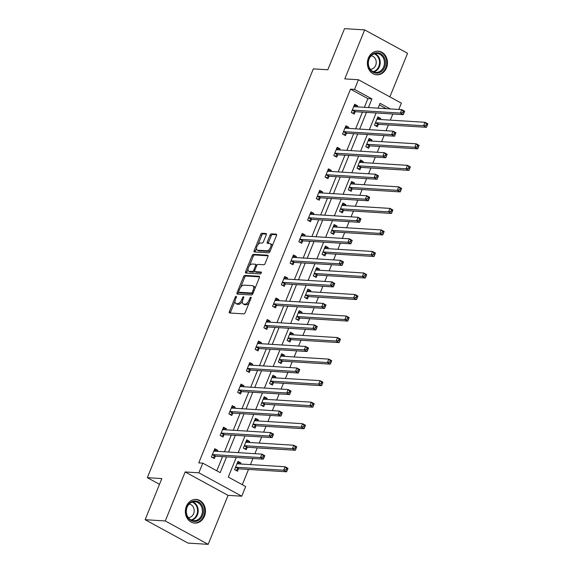 <?xml version="1.0" encoding="UTF-8"?>
<svg xmlns="http://www.w3.org/2000/svg" width="573" height="573" viewBox="0 0 573 573"><rect width="100%" height="100%" fill="white"/><g stroke="black" fill="none" stroke-linecap="round" stroke-linejoin="round"><path stroke-width="0.86" d="M236.169 296.277A1.046 0.516 -61.4 0 0 235.231 297.194L229.379 311.583A1.49 0.738 -61.4 0 0 229.458 312.944A1.49 0.738 -61.4 0 0 229.623 312.987L243.854 313.875A1.49 0.738 -61.4 0 0 245.194 312.564L251.038 298.175A1.046 0.516 -61.4 0 0 250.981 297.222A1.046 0.516 -61.4 0 0 250.867 297.194A1.046 0.516 -61.4 0 0 249.928 298.103L249.176 299.966A4.77 2.356 -61.4 0 1 244.886 304.141L243.697 304.07A4.77 2.356 -61.4 0 1 243.174 303.926A4.77 2.356 -61.4 0 1 242.931 299.579L243.683 297.716A1.046 0.516 -61.4 0 0 243.632 296.764A1.046 0.516 -61.4 0 0 243.518 296.735A1.046 0.516 -61.4 0 0 242.58 297.645L241.82 299.507A4.77 2.356 -61.4 0 1 237.53 303.69L236.348 303.611A4.77 2.356 -61.4 0 1 235.825 303.468A4.77 2.356 -61.4 0 1 235.575 299.12L236.334 297.258A1.046 0.516 -61.4 0 0 236.284 296.305A1.046 0.516 -61.4 0 0 236.169 296.277M368.389 58.059A11.847 10.035 93.6 0 0 376.697 74.812A11.847 10.035 93.6 0 0 386.474 67.922A11.847 10.035 93.6 0 0 378.166 51.169A11.847 10.035 93.6 0 0 368.389 58.059M186.361 506.324A11.847 10.035 93.6 0 0 194.67 523.085A11.847 10.035 93.6 0 0 204.454 516.194A11.847 10.035 93.6 0 0 196.138 499.434A11.847 10.035 93.6 0 0 186.361 506.324M266.23 234.916A1.49 0.738 -61.4 0 0 266.151 233.555A1.49 0.738 -61.4 0 0 265.987 233.512L261.997 233.261A1.49 0.738 -61.4 0 0 260.658 234.572L254.161 250.559A1.49 0.738 -61.4 0 0 254.24 251.912A1.49 0.738 -61.4 0 0 254.405 251.962L268.637 252.843A1.49 0.738 -61.4 0 0 269.976 251.54L276.465 235.553A1.49 0.738 -61.4 0 0 276.387 234.192A1.49 0.738 -61.4 0 0 276.229 234.149L271.401 233.848A1.49 0.738 -61.4 0 0 270.062 235.152L267.283 241.992A1.49 0.738 -61.4 0 0 267.362 243.353A1.49 0.738 -61.4 0 0 267.527 243.396L269.919 243.546A3.99 1.97 -61.4 0 1 270.356 243.668A3.99 1.97 -61.4 0 1 270.377 247.715A3.99 1.97 -61.4 0 1 266.975 250.795L257.606 250.215A3.99 1.97 -61.4 0 1 257.17 250.093A3.99 1.97 -61.4 0 1 257.141 246.046A3.99 1.97 -61.4 0 1 260.55 242.966L262.112 243.059A1.49 0.738 -61.4 0 0 263.451 241.756L266.23 234.916M364.385 107.309L367.902 98.642L350.511 89.159L354.537 89.409L358.462 79.747L401.365 103.14L398.801 109.45M145.134 519.704L165.268 520.957L208.171 544.35L188.037 543.097L145.134 519.704L161.837 478.577L147.34 477.674L313.331 68.875L327.828 69.777L344.531 28.65L364.664 29.903L344.774 78.895L358.462 79.747M208.171 544.35L228.068 495.359L185.165 471.959L165.268 520.957M185.165 471.959L198.852 472.811L202.778 463.149L220.168 472.632L226.579 456.86M350.511 89.159L198.752 462.898L202.778 463.149M244.886 275.398A1.49 0.738 -61.4 0 0 243.546 276.702L237.057 292.688A1.49 0.738 -61.4 0 0 237.136 294.042A1.49 0.738 -61.4 0 0 237.294 294.092L251.526 294.973A1.49 0.738 -61.4 0 0 252.865 293.67L259.361 277.683A1.49 0.738 -61.4 0 0 259.283 276.322A1.49 0.738 -61.4 0 0 259.118 276.279L244.886 275.398L246.046 276.028A1.49 0.738 -61.4 0 0 244.707 277.332L240.639 287.352M245.609 271.623L252.099 255.637A1.49 0.738 -61.4 0 1 253.445 254.333L267.67 255.214A1.49 0.738 -61.4 0 1 267.835 255.257A1.49 0.738 -61.4 0 1 267.913 256.618L265.134 263.458A1.49 0.738 -61.4 0 1 263.795 264.762L258.022 264.404A1.49 0.738 -61.4 0 0 256.683 265.714L254.842 270.248A1.49 0.738 -61.4 0 0 254.913 271.609A1.49 0.738 -61.4 0 0 255.078 271.652L261.087 272.025A1.046 0.516 -61.4 0 1 261.202 272.06A1.046 0.516 -61.4 0 1 261.209 273.113A1.046 0.516 -61.4 0 1 260.321 273.923L245.853 273.027A1.49 0.738 -61.4 0 1 245.688 272.977A1.49 0.738 -61.4 0 1 245.609 271.623L246.77 272.254L248.009 269.203M389.869 96.873L407.568 53.296L364.664 29.903M147.34 477.674L159.509 484.314M216.795 470.791L222.546 456.609M224.501 451.796L231.291 435.079M233.247 430.266L240.037 413.548M241.992 408.735L248.775 392.018M250.73 387.205L257.521 370.487M259.476 365.674L266.259 348.957M268.214 344.144L275.004 327.427M276.96 322.613L283.75 305.896M285.705 301.083L292.488 284.366M294.443 279.552L301.233 262.835M303.189 258.022L309.972 241.305M311.927 236.491L318.717 219.781M320.672 214.961L327.462 198.251M329.418 193.43L336.201 176.72M338.156 171.9L344.946 155.19M346.901 150.37L353.684 133.659M355.64 128.839L362.43 112.129M217.253 451.345L217.676 450.292L214.782 448.716L211.416 456.996L214.316 458.572L215.226 456.337M225.998 429.814L226.421 428.762L223.52 427.186L220.161 435.466L223.062 437.041L223.964 434.814M234.737 408.284L235.166 407.231L232.266 405.655L228.899 413.935L231.8 415.511L232.71 413.283M243.482 386.754L243.905 385.701L241.004 384.125L237.645 392.405L240.545 393.988L241.448 391.753M252.22 365.223L252.65 364.17L249.749 362.594L246.39 370.874L249.284 372.457L250.193 370.222M260.966 343.693L261.388 342.64L258.495 341.064L255.128 349.344L258.029 350.927L258.939 348.692M269.711 322.162L270.134 321.109L267.233 319.533L263.874 327.813L266.774 329.396L267.677 327.162M278.449 300.632L278.879 299.586L275.978 298.003L272.612 306.283L275.513 307.866L276.422 305.631M287.195 279.101L287.617 278.055L284.717 276.473L281.357 284.752L284.258 286.335L285.161 284.101M295.933 257.571L296.363 256.525L293.462 254.942L290.103 263.222L292.996 264.805L293.906 262.57M304.678 236.04L305.101 234.994L302.207 233.412L298.841 241.691L301.742 243.274L302.651 241.04M313.417 214.51L313.846 213.464L310.946 211.881L307.586 220.161L310.48 221.744L311.39 219.509M322.162 192.979L322.592 191.934L319.691 190.351L316.325 198.63L319.225 200.213L320.135 197.979M330.908 171.449L331.33 170.403L328.429 168.82L325.07 177.1L327.971 178.683L328.873 176.448M339.646 149.918L340.076 148.873L337.175 147.29L333.815 155.57L336.709 157.152L337.619 154.918M348.391 128.388L348.814 127.342L345.92 125.759L342.554 134.039L345.455 135.622L346.364 133.387M357.129 106.857L357.559 105.812L354.658 104.229L351.299 112.509L354.193 114.091L355.102 111.857M242.3 484.701L248.503 469.43M250.458 464.61L252.937 458.5M254.899 453.68L257.241 447.9M259.197 443.079L261.682 436.97M263.637 432.149L265.987 426.369M267.942 421.549L270.427 415.439M272.383 410.619L274.732 404.839M276.687 400.018L279.166 393.909M281.121 389.088L283.47 383.308M285.426 378.488L287.911 372.378M289.866 367.558L292.216 361.778M294.171 356.958L296.649 350.848M298.612 346.028L300.954 340.247M302.909 335.427L305.395 329.317M307.35 324.497L309.699 318.717M311.655 313.897L314.14 307.787M316.095 302.967L318.445 297.186M320.4 292.373L322.878 286.256M324.834 281.436L327.183 275.656M329.138 270.843L331.624 264.726M333.579 259.913L335.928 254.126M337.884 249.312L340.362 243.196M342.317 238.382L344.667 232.595M346.622 227.782L349.107 221.665M351.063 216.852L353.412 211.065M355.367 206.251L357.853 200.135M359.808 195.321L362.157 189.534M364.113 184.721L366.591 178.604M368.546 173.791L370.896 168.004M372.851 163.19L375.336 157.074M377.292 152.26L379.641 146.473M381.597 141.66L384.075 135.543M386.03 130.73L388.379 124.943M390.335 120.129L392.82 114.013M386.295 108.669L379.405 104.909M240.445 463.987L240.868 462.941L237.967 461.358L234.608 469.638L237.509 471.221L238.411 468.986M249.183 442.456L249.613 441.411L246.712 439.828L243.346 448.107L246.247 449.69L247.156 447.456M257.929 420.926L258.351 419.88L255.458 418.297L252.091 426.577L254.992 428.16L255.895 425.925M266.667 399.395L267.097 398.35L264.196 396.767L260.837 405.047L263.73 406.629L264.64 404.395M275.412 377.872L275.835 376.819L272.941 375.236L269.575 383.516L272.476 385.099L273.385 382.864M284.158 356.342L284.58 355.289L281.68 353.706L278.32 361.993L281.221 363.569L282.124 361.334M292.896 334.811L293.326 333.758L290.425 332.175L287.059 340.462L289.959 342.038L290.869 339.803M301.642 313.281L302.064 312.228L299.17 310.645L295.804 318.932L298.705 320.508L299.607 318.273M310.38 291.75L310.81 290.697L307.909 289.121L304.55 297.401L307.443 298.977L308.353 296.742M319.125 270.22L319.548 269.167L316.654 267.591L313.288 275.871L316.189 277.447L317.098 275.212M327.871 248.689L328.293 247.636L325.392 246.061L322.033 254.34L324.934 255.916L325.836 253.689M336.609 227.159L337.039 226.106L334.138 224.53L330.771 232.81L333.672 234.386L334.582 232.158M345.354 205.628L345.777 204.575L342.876 203L339.517 211.279L342.418 212.862L343.32 210.628M354.093 184.098L354.522 183.045L351.621 181.469L348.262 189.749L351.156 191.332L352.066 189.097M362.838 162.567L363.261 161.514L360.367 159.939L357 168.218L359.901 169.801L360.811 167.567M371.576 141.037L372.006 139.991L369.105 138.408L365.746 146.688L368.647 148.271L369.549 146.036M380.322 119.506L380.751 118.461L377.851 116.878L374.484 125.158L377.385 126.74L378.295 124.506M236.248 457.462L228.29 477.058L245.681 486.541L241.756 496.204L198.852 472.811M228.068 495.359L241.756 496.204M368.41 107.559L371.934 98.893L354.537 89.409M228.534 452.047L235.317 435.33M237.272 430.516L244.062 413.799M246.018 408.986L252.8 392.269M254.756 387.455L261.546 370.738M263.501 365.925L270.291 349.208M272.247 344.394L279.03 327.677M280.985 322.864L287.775 306.147M289.73 301.334L296.513 284.616M298.469 279.803L305.259 263.086M307.214 258.273L314.004 241.555M315.959 236.742L322.742 220.025M324.698 215.212L331.488 198.494M333.443 193.681L340.226 176.971M342.181 172.151L348.971 155.441M350.927 150.62L357.717 133.91M359.672 129.09L366.455 112.38M390.32 108.92L380.049 103.319L378.08 108.161M376.124 112.981L369.341 129.691M367.386 134.505L360.596 151.222M358.641 156.035L351.851 172.752M349.895 177.566L343.112 194.283M341.157 199.096L334.367 215.813M332.412 220.626L325.629 237.344M323.673 242.157L316.883 258.874M314.928 263.687L308.145 280.405M306.183 285.218L299.4 301.935M297.444 306.748L290.654 323.466M288.699 328.279L281.916 344.996M279.961 349.809L273.171 366.527M271.215 371.34L264.432 388.05M262.47 392.87L255.687 409.58M253.732 414.401L246.942 431.111M244.986 435.931L238.203 452.641M367.902 98.642L371.934 98.893M240.868 462.941L237.415 462.726M217.676 450.292L214.223 450.077M226.421 428.762L222.969 428.547M249.613 441.411L246.154 441.196M235.166 407.231L231.707 407.016M258.351 419.88L254.899 419.665M243.905 385.701L240.452 385.486M267.097 398.35L263.644 398.135M252.65 364.17L249.198 363.955M275.835 376.819L272.383 376.604M261.388 342.64L257.936 342.432M284.58 355.289L281.128 355.074M270.134 321.109L266.681 320.901M293.326 333.758L289.866 333.543M278.879 299.586L275.42 299.371M302.064 312.228L298.612 312.013M287.617 278.055L284.165 277.841M310.81 290.697L307.357 290.482M296.363 256.525L292.91 256.31M319.548 269.167L316.095 268.952M305.101 234.994L301.649 234.78M328.293 247.636L324.841 247.421M313.846 213.464L310.394 213.249M337.039 226.106L333.579 225.891M322.592 191.934L319.132 191.719M345.777 204.575L342.325 204.36M331.33 170.403L327.878 170.188M354.522 183.045L351.07 182.83M340.076 148.873L336.623 148.658M363.261 161.514L359.808 161.307M348.814 127.342L345.361 127.127M372.006 139.991L368.554 139.776M357.559 105.812L354.107 105.597M380.751 118.461L377.292 118.246M235.825 303.468L236.986 304.098A4.77 2.356 -61.4 0 0 237.509 304.249L236.348 303.611M242.451 301.24A4.77 2.356 -61.4 0 1 238.69 304.32L237.509 304.249M243.174 303.926L244.334 304.557A4.77 2.356 -61.4 0 0 244.857 304.7L243.697 304.07M249.262 302.544A4.77 2.356 -61.4 0 1 246.046 304.779L244.857 304.7M235.052 301.104L230.539 312.213A1.49 0.738 -61.4 0 0 230.367 313.037M259.533 276.866L246.046 276.028M238.712 292.101L238.218 293.319A1.49 0.738 -61.4 0 0 238.046 294.135M238.769 291.263A1.046 0.516 -61.4 0 0 238.819 292.216A1.046 0.516 -61.4 0 0 238.934 292.244L251.425 293.025A1.046 0.516 -61.4 0 0 252.364 292.108L253.166 290.146A4.77 2.356 -61.4 0 0 252.915 285.798A4.77 2.356 -61.4 0 0 252.392 285.655L243.854 285.125A4.77 2.356 -61.4 0 0 239.564 289.301L238.769 291.263M239.894 292.767A1.046 0.516 -61.4 0 0 239.98 292.846A1.046 0.516 -61.4 0 0 240.094 292.882L238.934 292.244M252.915 293.541A1.046 0.516 -61.4 0 1 252.586 293.655L240.094 292.882M254.849 288.799A4.77 2.356 -61.4 0 0 254.075 286.428L252.915 285.798M249.355 265.879L253.259 256.267L252.099 255.637M268.085 255.802L254.598 254.964A1.49 0.738 -61.4 0 0 253.259 256.267M255.945 272.125A1.49 0.738 -61.4 0 0 256.074 272.239A1.49 0.738 -61.4 0 0 256.238 272.282L261.367 272.605M252.034 264.031A3.99 1.97 -61.4 0 0 248.625 267.118A3.99 1.97 -61.4 0 0 248.653 271.158A3.99 1.97 -61.4 0 0 249.09 271.28L252.392 271.487A1.49 0.738 -61.4 0 0 253.732 270.184L255.572 265.643A1.49 0.738 -61.4 0 0 255.501 264.282A1.49 0.738 -61.4 0 0 255.336 264.239L252.034 264.031M248.653 271.158L249.814 271.788A3.99 1.97 -61.4 0 0 250.251 271.917L249.09 271.28M254.684 271.23A1.49 0.738 -61.4 0 1 253.553 272.118L250.251 271.917M256.89 265.292A1.49 0.738 -61.4 0 0 256.661 264.919A1.49 0.738 -61.4 0 0 256.496 264.869M246.77 272.254A1.49 0.738 -61.4 0 0 246.598 273.07M257.17 250.093L258.33 250.723A3.99 1.97 -61.4 0 0 258.767 250.845L257.606 250.215M270.721 249.706A3.99 1.97 -61.4 0 1 268.135 251.425L258.767 250.845M272.168 246.132A3.99 1.97 -61.4 0 0 271.516 244.306L270.356 243.668M276.637 234.737L272.562 234.479A1.49 0.738 -61.4 0 0 271.222 235.79L268.443 242.63A1.49 0.738 -61.4 0 0 268.271 243.446M256.511 248.259L255.322 251.189A1.49 0.738 -61.4 0 0 255.15 252.005M266.402 234.099L263.157 233.899A1.49 0.738 -61.4 0 0 261.818 235.202L257.965 244.692M237.329 462.934L238.726 463.879M235.775 470.275L238.561 468.915A1.518 0.752 118.6 0 1 238.905 468.829L286.586 471.794L283.685 470.211L285.089 466.759L237.408 463.801A1.518 0.752 118.6 0 1 237.243 463.758A1.518 0.752 118.6 0 1 237.15 463.679L237.064 463.593M235.517 467.403L235.668 467.332A1.518 0.752 118.6 0 1 236.004 467.253L283.685 470.211L286.02 469.717L287.18 470.347L287.739 468.972L286.586 468.334L286.02 469.717M286.586 468.334L285.089 466.759L287.983 468.342L287.739 468.972M287.18 470.347L286.586 471.794M215.534 451.238L214.137 450.292M212.819 454.604L215.713 456.187L263.394 459.145L260.493 457.569L212.819 454.604A1.518 0.752 -61.4 0 0 212.476 454.683L212.325 454.761M262.835 457.068L260.493 457.569L261.897 454.117L264.798 455.7L264.554 456.323L263.394 455.693L262.835 457.068L263.995 457.705L264.554 456.323M213.872 450.944L213.958 451.037A1.518 0.752 -61.4 0 0 214.051 451.109A1.518 0.752 -61.4 0 0 214.216 451.152L261.897 454.117L263.394 455.693M215.713 456.187A1.518 0.752 -61.4 0 0 215.376 456.266L212.59 457.634M263.394 459.145L263.995 457.705M194.125 501.017A10.25 8.688 -86.4 0 1 203.429 510.257A10.25 8.688 -86.4 0 1 195.4 521.423A10.25 8.688 -86.4 0 1 186.096 512.183A10.25 8.688 -86.4 0 1 194.125 501.017M194.949 520.642A9.49 8.043 93.6 0 0 202.405 511.001A9.49 8.043 93.6 0 0 194.949 501.719A9.49 8.043 93.6 0 0 193.767 501.747A9.49 8.043 93.6 0 0 186.311 511.388A9.49 8.043 93.6 0 0 193.774 520.671A9.49 8.043 93.6 0 0 194.949 520.642M189.133 504.104A6.761 5.73 -86.4 0 1 194.211 510.83A6.761 5.73 -86.4 0 1 188.904 517.555A6.761 5.73 -86.4 0 1 188.302 517.584M193.359 522.898A11.775 9.97 93.6 0 0 194.032 522.97A11.775 9.97 93.6 0 0 195.493 522.934A11.775 9.97 93.6 0 0 204.74 510.98A11.775 9.97 93.6 0 0 195.493 499.47A11.775 9.97 93.6 0 0 194.82 499.455M384.612 67.22A10.25 8.688 -86.4 0 1 373.002 72.27A10.25 8.688 -86.4 0 1 368.962 58.682A10.25 8.688 -86.4 0 1 380.565 53.633A10.25 8.688 -86.4 0 1 384.612 67.22M369.134 58.976A9.49 8.043 93.6 0 0 375.795 72.399A9.49 8.043 93.6 0 0 383.631 66.876A9.49 8.043 93.6 0 0 376.97 53.454A9.49 8.043 93.6 0 0 369.134 58.976M371.161 55.832A6.761 5.73 -86.4 0 1 375.666 65.372A6.761 5.73 -86.4 0 1 370.323 69.319M375.387 74.633A11.775 9.97 93.6 0 0 376.053 74.698A11.775 9.97 93.6 0 0 385.772 67.85A11.775 9.97 93.6 0 0 377.514 51.205A11.775 9.97 93.6 0 0 376.841 51.183M246.075 441.403L247.464 442.349M244.521 448.752L247.307 447.384A1.518 0.752 118.6 0 1 247.651 447.298L295.324 450.263L292.431 448.68L293.827 445.235L246.146 442.27A1.518 0.752 118.6 0 1 245.982 442.227A1.518 0.752 118.6 0 1 245.889 442.155L245.803 442.062M244.256 445.873L244.406 445.801A1.518 0.752 118.6 0 1 244.75 445.722L292.431 448.68L294.766 448.186L295.926 448.817L296.485 447.441L295.324 446.804L294.766 448.186M295.324 446.804L293.827 445.235L296.728 446.811L296.485 447.441M295.926 448.817L295.324 450.263M254.813 419.873L256.21 420.826M253.266 427.222L256.052 425.854A1.518 0.752 118.6 0 1 256.389 425.775L304.07 428.733L301.169 427.15L302.573 423.705L254.892 420.74A1.518 0.752 118.6 0 1 254.727 420.697A1.518 0.752 118.6 0 1 254.634 420.625L254.548 420.532M253.001 424.342L253.151 424.271A1.518 0.752 118.6 0 1 253.488 424.192L301.169 427.15L303.504 426.656L304.664 427.286L305.23 425.911L304.07 425.273L303.504 426.656M304.07 425.273L302.573 423.705L305.473 425.281L305.23 425.911M304.664 427.286L304.07 428.733M224.279 429.707L222.883 428.762M221.558 433.073L224.458 434.656L272.139 437.614L269.238 436.039L221.558 433.073A1.518 0.752 -61.4 0 0 221.221 433.152L221.063 433.231M271.573 435.537L269.238 436.039L270.642 432.586L273.536 434.169L273.292 434.792L272.132 434.162L271.573 435.537L272.734 436.175L273.292 434.792M222.618 429.413L222.704 429.506A1.518 0.752 -61.4 0 0 222.797 429.578A1.518 0.752 -61.4 0 0 222.961 429.621L270.642 432.586L272.132 434.162M224.458 434.656A1.518 0.752 -61.4 0 0 224.115 434.735L221.328 436.103M272.139 437.614L272.734 436.175M233.018 408.177L231.628 407.231M230.303 411.543L233.204 413.126L280.877 416.084L277.984 414.508L230.303 411.543A1.518 0.752 -61.4 0 0 229.959 411.629L229.809 411.7M280.319 414.007L277.984 414.508L279.38 411.056L282.281 412.639L282.038 413.262L280.877 412.632L280.319 414.007L281.479 414.644L282.038 413.262M231.356 407.89L231.442 407.976A1.518 0.752 -61.4 0 0 231.535 408.048A1.518 0.752 -61.4 0 0 231.7 408.091L279.38 411.056L280.877 412.632M233.204 413.126A1.518 0.752 -61.4 0 0 232.86 413.205L230.074 414.573M280.877 416.084L281.479 414.644M263.559 398.342L264.948 399.295M262.004 405.691L264.79 404.323A1.518 0.752 118.6 0 1 265.134 404.244L312.815 407.202L309.914 405.62L311.311 402.174L263.637 399.209A1.518 0.752 118.6 0 1 263.465 399.166A1.518 0.752 118.6 0 1 263.372 399.095L263.286 399.001M261.739 402.819L261.89 402.74A1.518 0.752 118.6 0 1 262.233 402.661L309.914 405.62L312.249 405.125L313.41 405.756L313.968 404.38L312.808 403.743L312.249 405.125M312.808 403.743L311.311 402.174L314.212 403.75L313.968 404.38M313.41 405.756L312.815 407.202M272.297 376.812L273.693 377.765M270.75 384.161L273.536 382.793A1.518 0.752 118.6 0 1 273.873 382.714L321.553 385.672L318.652 384.089L320.056 380.644L272.376 377.679A1.518 0.752 118.6 0 1 272.211 377.636A1.518 0.752 118.6 0 1 272.118 377.564L272.032 377.471M270.485 381.289L270.635 381.21A1.518 0.752 118.6 0 1 270.979 381.131L318.652 384.089L320.995 383.595L322.155 384.225L322.714 382.85L321.553 382.212L320.995 383.595M321.553 382.212L320.056 380.644L322.957 382.22L322.714 382.85M322.155 384.225L321.553 385.672M281.042 355.281L282.439 356.234M279.488 362.63L282.274 361.262A1.518 0.752 118.6 0 1 282.618 361.183L330.299 364.142L327.398 362.559L328.802 359.113L281.121 356.148A1.518 0.752 118.6 0 1 280.956 356.105A1.518 0.752 118.6 0 1 280.863 356.034L280.777 355.94M279.23 359.758L279.38 359.679A1.518 0.752 118.6 0 1 279.717 359.6L327.398 362.559L329.733 362.064L330.893 362.695L331.452 361.319L330.299 360.689L329.733 362.064M330.299 360.689L328.802 359.113L331.695 360.689L331.452 361.319M330.893 362.695L330.299 364.142M241.763 386.646L240.366 385.701M239.041 390.012L241.942 391.595L289.623 394.553L286.722 392.978L239.041 390.012A1.518 0.752 -61.4 0 0 238.705 390.098L238.554 390.17M289.057 392.476L286.722 392.978L288.126 389.525L291.02 391.108L290.783 391.731L289.623 391.101L289.057 392.476L290.217 393.114L290.783 391.731M240.101 386.36L240.187 386.446A1.518 0.752 -61.4 0 0 240.28 386.517A1.518 0.752 -61.4 0 0 240.445 386.567L288.126 389.525L289.623 391.101M241.942 391.595A1.518 0.752 -61.4 0 0 241.605 391.674L238.812 393.042M289.623 394.553L290.217 393.114M250.501 365.116L249.112 364.17M247.787 368.482L250.688 370.065L298.361 373.023L295.467 371.447L247.787 368.482A1.518 0.752 -61.4 0 0 247.443 368.568L247.292 368.64M297.802 370.953L295.467 371.447L296.864 367.995L299.765 369.578L299.521 370.201L298.361 369.571L297.802 370.953L298.963 371.583L299.521 370.201M248.84 364.829L248.926 364.915A1.518 0.752 -61.4 0 0 249.019 364.987A1.518 0.752 -61.4 0 0 249.191 365.037L296.864 367.995L298.361 369.571M250.688 370.065A1.518 0.752 -61.4 0 0 250.344 370.144L247.557 371.512M298.361 373.023L298.963 371.583M259.247 343.585L257.85 342.64M256.532 346.952L259.426 348.534L307.107 351.493L304.206 349.917L256.532 346.952A1.518 0.752 -61.4 0 0 256.188 347.037L256.038 347.109M306.548 349.423L304.206 349.917L305.61 346.464L308.51 348.047L308.267 348.671L307.107 348.04L306.548 349.423L307.708 350.053L308.267 348.671M257.585 343.299L257.671 343.385A1.518 0.752 -61.4 0 0 257.764 343.456A1.518 0.752 -61.4 0 0 257.929 343.506L305.61 346.464L307.107 348.04M259.426 348.534A1.518 0.752 -61.4 0 0 259.089 348.613L256.303 349.981M307.107 351.493L307.708 350.053M289.788 333.751L291.177 334.704M288.233 341.1L291.02 339.732A1.518 0.752 118.6 0 1 291.363 339.653L339.037 342.611L336.143 341.028L337.54 337.583L289.859 334.618A1.518 0.752 118.6 0 1 289.694 334.575A1.518 0.752 118.6 0 1 289.601 334.503L289.515 334.41M287.968 338.228L288.119 338.149A1.518 0.752 118.6 0 1 288.463 338.07L336.143 341.028L338.478 340.534L339.639 341.171L340.197 339.789L339.037 339.159L338.478 340.534M339.037 339.159L337.54 337.583L340.441 339.159L340.197 339.789M339.639 341.171L339.037 342.611M267.992 322.055L266.595 321.109M265.27 325.421L268.171 327.004L315.852 329.969L312.951 328.386L265.27 325.421A1.518 0.752 -61.4 0 0 264.934 325.507L264.776 325.579M315.286 327.892L312.951 328.386L314.355 324.934L317.249 326.517L317.005 327.14L315.845 326.51L315.286 327.892L316.446 328.522L317.005 327.14M266.33 321.768L266.409 321.854A1.518 0.752 -61.4 0 0 266.509 321.926A1.518 0.752 -61.4 0 0 266.674 321.976L314.355 324.934L315.845 326.51M268.171 327.004A1.518 0.752 -61.4 0 0 267.827 327.083L265.041 328.451M315.852 329.969L316.446 328.522M298.526 312.221L299.923 313.173M296.979 319.569L299.765 318.201A1.518 0.752 118.6 0 1 300.102 318.122L347.782 321.081L344.882 319.505L346.285 316.052L298.605 313.087A1.518 0.752 118.6 0 1 298.44 313.044A1.518 0.752 118.6 0 1 298.347 312.973L298.261 312.879M296.714 316.697L296.864 316.618A1.518 0.752 118.6 0 1 297.201 316.54L344.882 319.505L347.217 319.003L348.377 319.641L348.943 318.259L347.782 317.628L347.217 319.003M347.782 317.628L346.285 316.052L349.179 317.628L348.943 318.259M348.377 319.641L347.782 321.081M276.73 300.524L275.341 299.579M274.016 303.891L276.917 305.473L324.59 308.439L321.697 306.856L274.016 303.891A1.518 0.752 -61.4 0 0 273.672 303.976L273.522 304.048M324.031 306.362L321.697 306.856L323.093 303.404L325.994 304.986L325.751 305.61L324.59 304.979L324.031 306.362L325.192 306.992L325.751 305.61M275.069 300.238L275.155 300.324A1.518 0.752 -61.4 0 0 275.248 300.395A1.518 0.752 -61.4 0 0 275.412 300.445L323.093 303.404L324.59 304.979M276.917 305.473A1.518 0.752 -61.4 0 0 276.573 305.552L273.787 306.92M324.59 308.439L325.192 306.992M307.271 290.697L308.661 291.643M305.717 298.039L308.503 296.671A1.518 0.752 118.6 0 1 308.847 296.592L356.521 299.55L353.627 297.974L355.024 294.522L307.35 291.557A1.518 0.752 118.6 0 1 307.178 291.514A1.518 0.752 118.6 0 1 307.085 291.442L306.999 291.349M305.452 295.167L305.602 295.088A1.518 0.752 118.6 0 1 305.946 295.009L353.627 297.974L355.962 297.473L357.122 298.11L357.681 296.728L356.521 296.098L355.962 297.473M356.521 296.098L355.024 294.522L357.924 296.105L357.681 296.728M357.122 298.11L356.521 299.55M285.476 278.994L284.079 278.048M282.754 282.36L285.655 283.943L333.336 286.908L330.435 285.325L282.754 282.36A1.518 0.752 -61.4 0 0 282.417 282.446L282.267 282.518M332.77 284.831L330.435 285.325L331.839 281.873L334.732 283.456L334.496 284.079L333.336 283.449L332.77 284.831L333.93 285.461L334.496 284.079M283.814 278.707L283.9 278.793A1.518 0.752 -61.4 0 0 283.993 278.865A1.518 0.752 -61.4 0 0 284.158 278.915L331.839 281.873L333.336 283.449M285.655 283.943A1.518 0.752 -61.4 0 0 285.311 284.022L282.525 285.39M333.336 286.908L333.93 285.461M316.01 269.167L317.406 270.112M314.462 276.508L317.249 275.14A1.518 0.752 118.6 0 1 317.585 275.061L365.266 278.02L362.365 276.444L363.769 272.992L316.088 270.026A1.518 0.752 118.6 0 1 315.924 269.983A1.518 0.752 118.6 0 1 315.83 269.912L315.744 269.819M314.197 273.636L314.348 273.557A1.518 0.752 118.6 0 1 314.692 273.479L362.365 276.444L364.707 275.942L365.868 276.58L366.426 275.198L365.266 274.567L364.707 275.942M365.266 274.567L363.769 272.992L366.67 274.574L366.426 275.198M365.868 276.58L365.266 278.02M294.214 257.463L292.824 256.518M291.499 260.83L294.4 262.413L342.074 265.378L339.18 263.795L291.499 260.83A1.518 0.752 -61.4 0 0 291.156 260.916L291.005 260.987M341.515 263.301L339.18 263.795L340.577 260.343L343.478 261.925L343.234 262.549L342.074 261.918L341.515 263.301L342.675 263.931L343.234 262.549M292.552 257.177L292.638 257.263A1.518 0.752 -61.4 0 0 292.731 257.334A1.518 0.752 -61.4 0 0 292.903 257.384L340.577 260.343L342.074 261.918M294.4 262.413A1.518 0.752 -61.4 0 0 294.056 262.498L291.27 263.859M342.074 265.378L342.675 263.931M324.755 247.636L326.152 248.582M323.201 254.978L325.987 253.61A1.518 0.752 118.6 0 1 326.331 253.531L374.011 256.489L371.111 254.913L372.514 251.461L324.834 248.496A1.518 0.752 118.6 0 1 324.669 248.453A1.518 0.752 118.6 0 1 324.576 248.381L324.49 248.295M322.936 252.106L323.093 252.027A1.518 0.752 118.6 0 1 323.43 251.948L371.111 254.913L373.446 254.412L374.606 255.049L375.165 253.667L374.004 253.037L373.446 254.412M374.004 253.037L372.514 251.461L375.408 253.044L375.165 253.667M374.606 255.049L374.011 256.489M302.959 235.933L301.563 234.987M300.245 239.306L303.138 240.882L350.819 243.847L347.918 242.264L300.245 239.306A1.518 0.752 -61.4 0 0 299.901 239.385L299.751 239.457M350.261 241.77L347.918 242.264L349.322 238.812L352.223 240.395L351.98 241.018L350.819 240.388L350.261 241.77L351.414 242.4L351.98 241.018M301.298 235.646L301.384 235.732A1.518 0.752 -61.4 0 0 301.477 235.804A1.518 0.752 -61.4 0 0 301.642 235.854L349.322 238.812L350.819 240.388M303.138 240.882A1.518 0.752 -61.4 0 0 302.802 240.968L300.016 242.329M350.819 243.847L351.414 242.4M333.5 226.106L334.89 227.051M331.946 233.447L334.732 232.079A1.518 0.752 118.6 0 1 335.076 232.001L382.75 234.959L379.856 233.383L381.253 229.931L333.572 226.965A1.518 0.752 118.6 0 1 333.407 226.922A1.518 0.752 118.6 0 1 333.314 226.851L333.228 226.765M331.681 230.575L331.831 230.504A1.518 0.752 118.6 0 1 332.175 230.418L379.856 233.383L382.191 232.882L383.351 233.519L383.91 232.137L382.75 231.506L382.191 232.882M382.75 231.506L381.253 229.931L384.154 231.513L383.91 232.137M383.351 233.519L382.75 234.959M311.705 214.402L310.308 213.457M308.983 217.776L311.884 219.352L359.565 222.317L356.664 220.734L308.983 217.776A1.518 0.752 -61.4 0 0 308.646 217.855L308.489 217.926M358.999 220.24L356.664 220.734L358.068 217.282L360.961 218.865L360.718 219.488L359.558 218.857L358.999 220.24L360.159 220.87L360.718 219.488M310.043 214.116L310.122 214.202A1.518 0.752 -61.4 0 0 310.215 214.273A1.518 0.752 -61.4 0 0 310.387 214.323L358.068 217.282L359.558 218.857M311.884 219.352A1.518 0.752 -61.4 0 0 311.54 219.438L308.754 220.798M359.565 222.317L360.159 220.87M342.239 204.575L343.635 205.521M340.684 211.917L343.471 210.549A1.518 0.752 118.6 0 1 343.814 210.47L391.495 213.428L388.594 211.852L389.998 208.4L342.317 205.442A1.518 0.752 118.6 0 1 342.153 205.392A1.518 0.752 118.6 0 1 342.06 205.32L341.974 205.234M340.426 209.045L340.577 208.973A1.518 0.752 118.6 0 1 340.914 208.887L388.594 211.852L390.929 211.351L392.09 211.989L392.655 210.606L391.495 209.976L390.929 211.351M391.495 209.976L389.998 208.4L392.892 209.983L392.655 210.606M392.09 211.989L391.495 213.428M320.443 192.872L319.046 191.926M317.729 196.245L320.622 197.821L368.303 200.786L365.409 199.203L317.729 196.245A1.518 0.752 -61.4 0 0 317.385 196.324L317.234 196.396M367.744 198.709L365.409 199.203L366.806 195.751L369.707 197.334L369.463 197.957L368.303 197.327L367.744 198.709L368.905 199.34L369.463 197.957M318.781 192.585L318.867 192.671A1.518 0.752 -61.4 0 0 318.96 192.743A1.518 0.752 -61.4 0 0 319.125 192.793L366.806 195.751L368.303 197.327M320.622 197.821A1.518 0.752 -61.4 0 0 320.286 197.907L317.499 199.268M368.303 200.786L368.905 199.34M350.984 183.045L352.374 183.99M349.43 190.386L352.216 189.018A1.518 0.752 118.6 0 1 352.56 188.94L400.233 191.898L397.34 190.322L398.736 186.87L351.063 183.912A1.518 0.752 118.6 0 1 350.891 183.861A1.518 0.752 118.6 0 1 350.798 183.79L350.712 183.704M349.165 187.514L349.315 187.443A1.518 0.752 118.6 0 1 349.659 187.357L397.34 190.322L399.675 189.828L400.835 190.458L401.394 189.076L400.233 188.445L399.675 189.828M400.233 188.445L398.736 186.87L401.637 188.453L401.394 189.076M400.835 190.458L400.233 191.898M329.189 171.341L327.792 170.396M326.467 174.715L329.368 176.291L377.048 179.256L374.148 177.673L326.467 174.715A1.518 0.752 -61.4 0 0 326.13 174.794L325.98 174.865M376.482 177.179L374.148 177.673L375.551 174.221L378.445 175.804L378.201 176.427L377.048 175.796L376.482 177.179L377.643 177.809L378.201 176.427M327.527 171.055L327.613 171.141A1.518 0.752 -61.4 0 0 327.706 171.212A1.518 0.752 -61.4 0 0 327.871 171.263L375.551 174.221L377.048 175.796M329.368 176.291A1.518 0.752 -61.4 0 0 329.024 176.377L326.238 177.737M377.048 179.256L377.643 177.809M359.722 161.514L361.119 162.46M358.175 168.856L360.961 167.488A1.518 0.752 118.6 0 1 361.298 167.409L408.979 170.374L406.078 168.791L407.482 165.339L359.801 162.381A1.518 0.752 118.6 0 1 359.636 162.331A1.518 0.752 118.6 0 1 359.543 162.259L359.457 162.173M357.91 165.984L358.061 165.912A1.518 0.752 118.6 0 1 358.404 165.826L406.078 168.791L408.42 168.297L409.573 168.928L410.139 167.545L408.979 166.915L408.42 168.297M408.979 166.915L407.482 165.339L410.383 166.922L410.139 167.545M409.573 168.928L408.979 170.374M337.927 149.811L336.537 148.865M335.212 153.184L338.113 154.76L385.787 157.725L382.893 156.143L335.212 153.184A1.518 0.752 -61.4 0 0 334.868 153.263L334.718 153.335M385.228 155.648L382.893 156.143L384.29 152.69L387.19 154.273L386.947 154.903L385.787 154.266L385.228 155.648L386.388 156.279L386.947 154.903M336.265 149.524L336.351 149.61A1.518 0.752 -61.4 0 0 336.444 149.682A1.518 0.752 -61.4 0 0 336.616 149.732L384.29 152.69L385.787 154.266M338.113 154.76A1.518 0.752 -61.4 0 0 337.769 154.846L334.983 156.207M385.787 157.725L386.388 156.279M368.468 139.984L369.864 140.929M366.913 147.325L369.7 145.957A1.518 0.752 118.6 0 1 370.043 145.879L417.724 148.844L414.823 147.261L416.227 143.809L368.546 140.851A1.518 0.752 118.6 0 1 368.382 140.8A1.518 0.752 118.6 0 1 368.281 140.729L368.203 140.643M366.648 144.453L366.806 144.382A1.518 0.752 118.6 0 1 367.143 144.296L414.823 147.261L417.158 146.767L418.319 147.397L418.877 146.015L417.717 145.384L417.158 146.767M417.717 145.384L416.227 143.809L419.121 145.392L418.877 146.015M418.319 147.397L417.724 148.844M346.672 128.28L345.275 127.335M343.958 131.654L346.851 133.23L394.532 136.195L391.631 134.612L343.958 131.654A1.518 0.752 -61.4 0 0 343.614 131.733L343.463 131.804M393.973 134.118L391.631 134.612L393.035 131.16L395.936 132.743L395.692 133.373L394.532 132.735L393.973 134.118L395.126 134.748L395.692 133.373M345.01 127.994L345.096 128.08A1.518 0.752 -61.4 0 0 345.19 128.159A1.518 0.752 -61.4 0 0 345.354 128.202L393.035 131.16L394.532 132.735M346.851 133.23A1.518 0.752 -61.4 0 0 346.515 133.316L343.728 134.676M394.532 136.195L395.126 134.748M377.213 118.453L378.603 119.399M375.659 125.795L378.445 124.427A1.518 0.752 118.6 0 1 378.782 124.348L426.462 127.313L423.569 125.731L424.965 122.278L377.285 119.32A1.518 0.752 118.6 0 1 377.12 119.27A1.518 0.752 118.6 0 1 377.027 119.198L376.941 119.112M375.394 122.923L375.544 122.851A1.518 0.752 118.6 0 1 375.888 122.765L423.569 125.731L425.904 125.236L427.064 125.867L427.623 124.484L426.462 123.854L425.904 125.236M426.462 123.854L424.965 122.278L427.866 123.861L427.623 124.484M427.064 125.867L426.462 127.313M355.418 106.75L354.021 105.804M352.696 110.123L355.597 111.699L403.277 114.664L400.377 113.082L352.696 110.123A1.518 0.752 -61.4 0 0 352.359 110.202L352.202 110.274M402.712 112.587L400.377 113.082L401.773 109.636L404.674 111.212L404.431 111.842L403.27 111.205L402.712 112.587L403.872 113.218L404.431 111.842M353.756 106.463L353.835 106.557A1.518 0.752 -61.4 0 0 353.928 106.628A1.518 0.752 -61.4 0 0 354.1 106.671L401.773 109.636L403.27 111.205M355.597 111.699A1.518 0.752 -61.4 0 0 355.253 111.785L352.467 113.146M403.277 114.664L403.872 113.218M236.155 297.695L235.231 297.194M250.859 298.612L249.928 298.103M243.511 298.153L242.58 297.645M238.69 304.32L237.53 303.69M242.766 300.023L241.82 299.507M246.046 304.779L244.886 304.141M250.107 300.474L249.176 299.966M230.539 312.213L229.379 311.583M238.218 293.319L237.057 292.688M244.707 277.332L243.546 276.702M252.586 293.655L251.425 293.025M253.295 292.617L252.364 292.108M254.09 290.654L253.166 290.146M254.598 254.964L253.445 254.333M256.238 272.282L255.078 271.652M253.553 272.118L252.392 271.487M254.699 270.707L253.732 270.184M256.503 266.151L255.572 265.643M268.135 251.425L266.975 250.795M268.443 242.63L267.283 241.992M271.222 235.79L270.062 235.152M272.562 234.479L271.401 233.848M255.322 251.189L254.161 250.559M261.818 235.202L260.658 234.572M263.157 233.899L261.997 233.261M238.561 468.915L235.668 467.332M238.905 468.829L236.004 467.253M212.476 454.683L215.376 456.266M192.829 501.919A9.49 8.043 -86.4 0 1 198.194 511.431A9.49 8.043 -86.4 0 1 191.69 520.212M191.06 519.926A9.182 7.778 93.6 0 0 197.527 511.395A9.182 7.778 93.6 0 0 192.163 502.12M374.849 53.647A9.49 8.043 -86.4 0 1 379.433 66.618A9.49 8.043 -86.4 0 1 373.718 71.94M373.08 71.654A9.182 7.778 93.6 0 0 378.796 66.461A9.182 7.778 93.6 0 0 374.183 53.855M247.307 447.384L244.406 445.801M247.651 447.298L244.75 445.722M256.052 425.854L253.151 424.271M256.389 425.775L253.488 424.192M221.221 433.152L224.115 434.735M229.959 411.629L232.86 413.205M264.79 404.323L261.89 402.74M265.134 404.244L262.233 402.661M273.536 382.793L270.635 381.21M273.873 382.714L270.979 381.131M282.274 361.262L279.38 359.679M282.618 361.183L279.717 359.6M238.705 390.098L241.605 391.674M247.443 368.568L250.344 370.144M256.188 347.037L259.089 348.613M291.02 339.732L288.119 338.149M291.363 339.653L288.463 338.07M264.934 325.507L267.827 327.083M299.765 318.201L296.864 316.618M300.102 318.122L297.201 316.54M273.672 303.976L276.573 305.552M308.503 296.671L305.602 295.088M308.847 296.592L305.946 295.009M282.417 282.446L285.311 284.022M317.249 275.14L314.348 273.557M317.585 275.061L314.692 273.479M291.156 260.916L294.056 262.498M325.987 253.61L323.093 252.027M326.331 253.531L323.43 251.948M299.901 239.385L302.802 240.968M334.732 232.079L331.831 230.504M335.076 232.001L332.175 230.418M308.646 217.855L311.54 219.438M343.471 210.549L340.577 208.973M343.814 210.47L340.914 208.887M317.385 196.324L320.286 197.907M352.216 189.018L349.315 187.443M352.56 188.94L349.659 187.357M326.13 174.794L329.024 176.377M360.961 167.488L358.061 165.912M361.298 167.409L358.404 165.826M334.868 153.263L337.769 154.846M369.7 145.957L366.806 144.382M370.043 145.879L367.143 144.296M343.614 131.733L346.515 133.316M378.445 124.427L375.544 122.851M378.782 124.348L375.888 122.765M352.359 110.202L355.253 111.785M239.98 292.846L238.819 292.216M256.074 272.239L254.913 271.609M256.661 264.919L255.501 264.282M194.032 522.97L193.545 522.941M195.493 499.47L195.006 499.441M377.514 51.205L377.027 51.169M376.053 74.698L375.566 74.669"/></g></svg>
